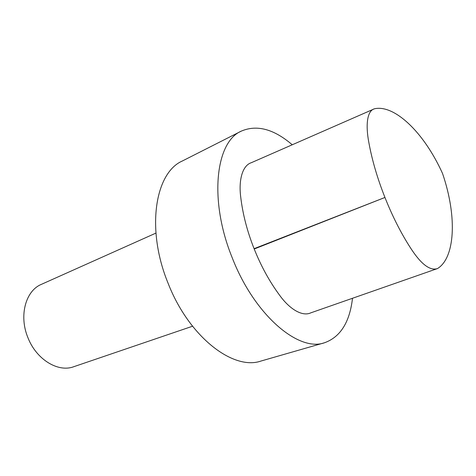<?xml version="1.0" encoding="UTF-8"?>
<svg xmlns="http://www.w3.org/2000/svg" width="476" height="476" viewBox="0 0 476 476"><rect width="100%" height="100%" fill="white"/><g stroke="black" fill="none" stroke-linecap="round" stroke-linejoin="round"><path stroke-width="0.71" d="M437.444 268.583L310.822 312.839C302.212 316.891 289.497 309.007 279.638 295.275C269.535 281.608 261.068 266.179 254.226 249.007L254.095 248.68C247.222 231.395 242.772 214.23 240.737 197.183C238.506 180.398 242.29 165.487 251.382 162.679L374.309 108.837C367.139 110.896 365.485 124.819 368.823 142.425C372.053 160.132 377.426 178.476 384.947 197.463C392.444 216.33 401.012 233.228 410.663 248.157C421.034 264.174 429.959 270.981 437.444 268.589C454.544 258.438 457.817 218.073 442.513 173.413C423.229 130.84 393.521 104.167 374.309 108.831M352.502 298.268C349.717 322.252 340.376 337.085 324.483 342.768L260.985 361.04C233.305 370.804 188.853 336.925 167.998 283.018C145.829 228.968 155.111 172.782 182.332 161.001L241.272 131.132C256.832 124.456 273.831 129.002 292.258 144.775M192.536 326.233L73.697 366.734C58.09 372.672 36.283 359.481 27.882 337.555C18.766 315.665 25.686 290.723 41.323 284.386L155.92 233.103M324.483 342.768C298.607 352.18 254.493 315.231 232.24 257.813C208.714 200.194 215.622 141.925 241.272 131.132M254.226 249.007L384.947 197.463L254.095 248.68"/></g></svg>
